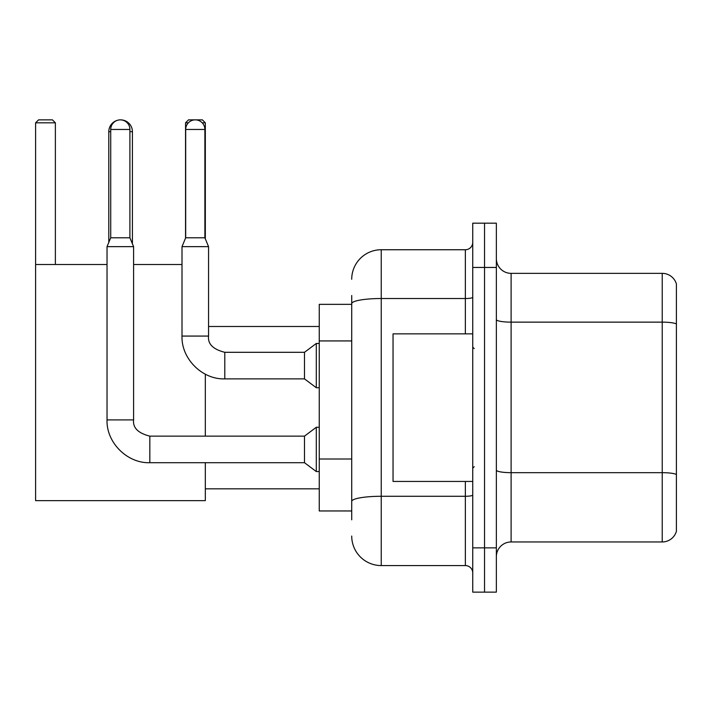 <?xml version="1.0" encoding="UTF-8"?>
<svg xmlns="http://www.w3.org/2000/svg" width="712" height="712" viewBox="0 0 712 712"><rect width="100%" height="100%" fill="white"/><g stroke="black" fill="none" stroke-linecap="round" stroke-linejoin="round"><path stroke-width="1.07" d="M351.719 332.077L351.719 295.489L351.719 304.344L319.252 304.344L319.252 510.958L351.719 510.958M351.719 519.813L351.719 295.489M351.719 279.255A29.512 29.512 0 0 1 381.24 249.743L381.24 565.568L465.354 565.568A7.378 7.378 0 0 1 472.741 572.946A7.378 7.378 0 0 0 465.354 565.568L465.354 481.446M472.741 547.857L472.741 592.135L484.543 592.135L484.543 547.857L484.543 592.135L496.353 592.135L496.353 547.857L484.543 547.857L484.543 267.454L484.543 547.857L472.741 547.857L472.741 267.454L484.543 267.454L484.543 223.176L484.543 267.454L496.353 267.454L496.353 547.857M496.353 267.454L496.353 223.176L472.741 223.176L472.741 267.454M381.24 249.743L465.354 249.743A7.378 7.378 0 0 0 472.741 242.365M351.719 506.535L351.719 467.855M381.24 565.568A29.512 29.512 0 0 1 351.719 536.047M496.353 556.713A14.756 14.756 0 0 1 511.109 541.957L662.231 541.957L662.231 273.355L511.109 273.355A14.756 14.756 0 0 1 496.353 258.598A14.756 14.756 0 0 0 511.109 273.355L511.109 541.957M676.4 283.981A14.756 14.756 0 0 0 662.231 273.355A14.756 14.756 0 0 1 676.4 283.981L676.4 531.33A14.756 14.756 0 0 1 662.231 541.957M108.802 242.392L108.802 131.675A11.81 11.81 0 0 1 117.667 120.239M120.453 119.874A11.81 11.81 0 0 1 120.604 119.865A11.81 11.81 0 0 1 132.414 131.675L129.904 131.675M132.414 243.807L132.414 131.675M205.323 462.702L205.323 500.634L35.6 500.634L35.6 122.82L38.555 119.865L52.421 119.865L55.376 122.82L35.6 122.82M55.376 264.499L55.376 122.82M35.6 264.499L107.031 264.499M133.598 264.499L182.005 264.499M205.323 436.136L205.323 374.183M188.36 122.82L185.547 122.82L188.493 119.865L202.368 119.865L205.323 122.82L205.323 238.849M205.323 122.82L202.208 122.82M185.547 122.82L185.547 238.137M129.904 237.79L110.716 237.79L110.716 129.459A9.594 9.594 0 0 1 120.31 119.865A9.594 9.594 0 0 1 129.904 129.459L129.904 237.79L133.598 246.646L133.598 419.902C132.699 427.779 138.11 433.19 149.832 436.136L149.832 462.702C127.234 463.512 106.221 442.499 107.031 419.902L107.031 246.646L133.598 246.646M149.832 436.136L304.496 436.136L304.496 462.702L149.832 462.702M304.496 436.136L316.297 427.28L316.297 471.558L319.252 471.558M204.878 237.79L185.69 237.79L185.69 129.459A9.594 9.594 0 0 1 195.284 119.865A9.594 9.594 0 0 1 204.878 129.459L204.878 237.79L208.563 246.646L182.005 246.646L182.005 336.073L208.563 336.073L208.563 246.646M208.563 336.073C207.673 343.949 213.084 349.361 224.796 352.307L304.496 352.307L304.496 378.873L224.796 378.873L224.796 352.333M304.496 352.307L316.297 343.46L316.297 387.728L319.252 387.728M472.741 333.866L393.042 333.866L393.042 481.446L472.741 481.446M351.719 340.932L319.252 340.932M351.719 459L319.252 459M472.741 495A7.378 1.282 0 0 1 465.354 496.282L381.24 496.282A29.512 5.126 180 0 0 351.719 501.408M351.719 303.65A29.512 5.126 180 0 1 381.24 298.524L465.354 298.524L465.354 249.743M465.354 333.866L465.354 298.524A7.378 1.282 0 0 0 472.741 297.242M676.4 323.978A14.756 2.563 180 0 0 662.231 322.135L511.109 322.135A14.756 2.563 -0 0 1 496.353 319.572M676.4 474.512A14.756 2.563 180 0 0 662.231 472.67L511.109 472.67A14.756 2.563 0 0 1 496.353 470.107M110.716 131.675L108.802 131.675M107.031 419.902L133.598 419.902M110.716 129.459L129.904 129.459M185.69 129.459L204.878 129.459M205.323 488.824L319.252 488.824M208.563 326.488L319.252 326.488M304.496 462.702L316.297 471.558M316.297 427.28L319.252 427.28M110.716 237.79L107.031 246.646M182.005 336.073C181.195 358.67 202.208 379.683 224.796 378.873M304.496 378.873L316.297 387.728M185.69 237.79L182.005 246.646M316.297 343.46L319.252 343.46M474.21 348.622L472.741 347.144M474.21 466.689L472.741 468.158"/></g></svg>
